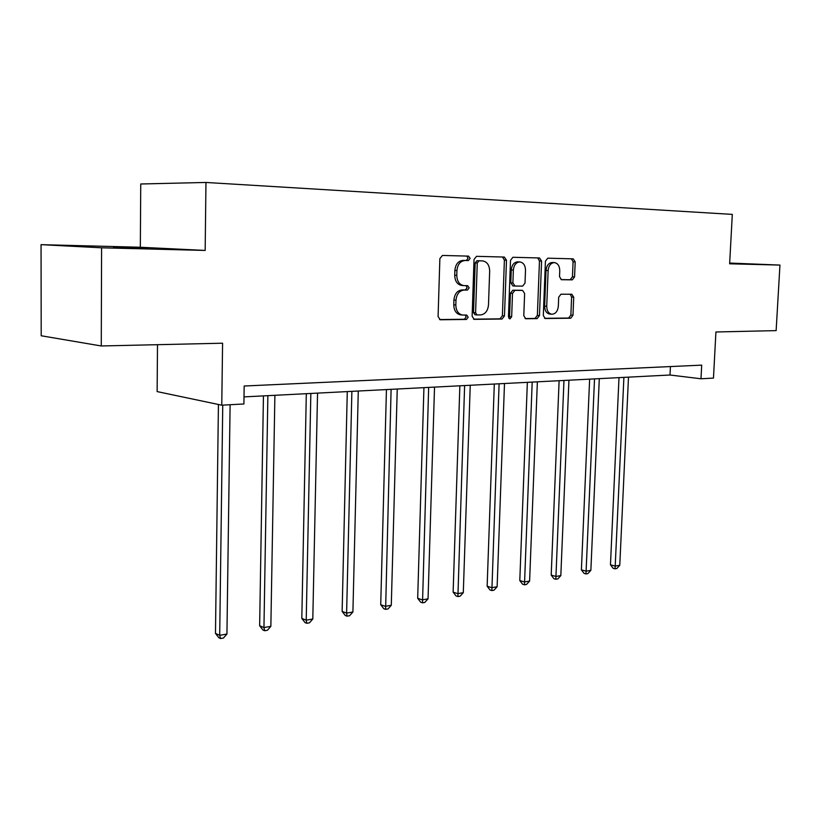 <?xml version="1.0" encoding="UTF-8"?>
<svg xmlns="http://www.w3.org/2000/svg" width="821" height="821" viewBox="0 0 821 821"><rect width="100%" height="100%" fill="white"/><g stroke="black" fill="none" stroke-linecap="round" stroke-linejoin="round"><path stroke-width="1.23" d="M470.146 258.389L468.575 256.121L442.457 255.444L439.871 258.615L438.086 316.588L440.292 319.759L466.441 319.461L468.196 317.234L466.708 315.048L462.736 315.059C458.344 314.176 456.045 310.82 455.829 304.981L455.983 300.209C456.661 294.041 459.36 290.655 464.091 290.07L467.416 290.09L469.171 287.884L467.642 285.657L463.865 285.616C459.38 284.743 457.02 281.326 456.784 275.343L456.928 270.55C457.615 264.362 460.324 261.006 465.055 260.503L468.381 260.575L470.146 258.389M463.865 285.616L461.792 285.472C457.307 284.6 454.947 281.193 454.711 275.22L454.865 270.437C455.542 264.249 458.241 260.904 462.982 260.401L466.307 260.483L468.062 258.297L466.749 256.08M439.563 319.554L464.378 319.256L466.133 317.039L465.23 315.059M462.736 315.059L460.673 314.864C456.281 313.991 453.982 310.636 453.767 304.807L453.921 300.045C454.598 293.877 457.297 290.501 462.018 289.916L465.343 289.936L467.098 287.74L466.03 285.636M113.462 247.029L147.718 248.353L113.462 247.029M572.329 279.848L574.567 276.903L575.193 261.889L573.253 258.851L547.751 258.184L545.431 261.17L543.307 315.541L545.226 318.517L570.739 318.22L572.976 315.243L573.725 297.212L571.837 294.246L560.959 294.205L558.691 297.192L558.331 306.223C557.726 311.303 555.571 313.971 551.856 314.238C548.561 313.571 546.858 310.913 546.724 306.274L548.141 270.54C548.715 265.542 550.819 262.894 554.452 262.597C557.859 263.264 559.635 265.983 559.758 270.756L559.522 276.687L561.472 279.704L572.329 279.848L570.215 279.725L572.453 276.78L573.079 261.796L571.395 258.8M101.588 247.798L205.168 250.436L140.329 247.254L41.05 244.658L101.588 247.798L101.27 345.969L222.583 343.209L221.762 405.184L243.899 403.973L244.165 386.014L701.698 365.14L700.99 378.779L713.47 378.091L715.922 331.982L776.132 330.617L779.95 265.08L729.674 263.059M205.168 250.436L205.958 182.457L732.311 214.394L729.633 263.798L779.95 265.08M506.485 260.226L504.351 257.055L476.529 256.326L474.025 259.436L472.126 316.249L474.23 319.359L502.062 319.03L504.474 315.931L506.485 260.226L504.392 260.134L502.534 257.004M537.704 257.927L539.469 260.975L537.365 315.397L535.046 318.435L537.139 318.62L525.758 318.743L523.788 315.736L524.629 293.466L522.597 290.408L514.9 290.357L512.509 293.425L511.657 316.773L509.872 318.938L508.456 316.814L510.508 260.319L512.92 257.281L539.489 257.968M539.469 260.975L541.583 261.068L539.541 257.979M541.583 261.068L539.459 315.582L537.139 318.62M101.27 345.969L41.204 335.768L41.05 244.658M205.958 182.457L140.74 183.986L140.329 247.254M157.499 344.687L157.129 391.586L221.762 405.184M244.001 396.892L670.008 375.012L700.99 378.779M670.429 366.566L670.008 375.012M729.653 263.418L732.558 263.459L729.664 263.284M473.532 319.153L499.979 318.846L502.39 315.736L504.392 260.134M479.002 260.821L477.258 262.997L475.585 312.77L477.063 314.946L480.613 314.915C485.211 314.269 487.838 310.923 488.495 304.878L489.665 271.125C489.46 265.173 487.13 261.766 482.676 260.914L476.919 260.729L475.174 262.894L477.258 262.997M476.919 314.925L474.99 314.751L473.512 312.585L475.174 262.894M480.634 260.821L482.45 260.904M476.919 260.729L480.367 260.811M535.046 318.435L525.091 318.548M520.596 290.275L512.807 290.213L510.416 293.271L509.564 316.588L511.657 316.773M508.866 318.312L509.564 316.588M525.502 270.283C525.348 265.409 523.49 262.628 519.929 261.94C516.142 262.238 513.956 264.947 513.361 270.058L512.889 282.947L515.065 286.057L522.649 286.119L525.019 283.071L525.502 270.283M519.929 261.94L517.835 261.848C514.038 262.145 511.852 264.844 511.267 269.955L513.361 270.058M514.87 286.036L512.858 285.913L510.795 282.814L511.267 269.955M561.02 279.602L570.215 279.725M554.452 262.597L552.338 262.494C548.715 262.792 546.612 265.44 546.027 270.437L548.141 270.54M551.856 314.238L549.762 314.063C546.468 313.386 544.754 310.738 544.631 306.11L546.027 270.437M544.569 318.322L568.635 318.035L570.872 315.069L571.611 297.058L570.256 294.236M218.427 404.486L215.482 633.402L219.7 635.31L226.935 634.048L230.106 404.732M222.748 405.133L219.7 635.31L220.551 638.543L218.858 637.773L215.482 633.402M226.935 634.048L223.435 638.03L220.551 638.543M263.438 395.896L259.641 625.735L263.952 627.562L270.858 626.351L274.891 395.312M267.872 395.671L263.952 627.562L264.66 630.744L262.936 630.005L259.641 625.735M270.858 626.351L267.42 630.251L264.66 630.744M306.315 393.69L301.81 618.408L306.212 620.163L312.801 619.013L317.542 393.115M310.841 393.464L306.212 620.163L306.787 623.293L305.022 622.585L301.81 618.408M312.801 619.013L309.425 622.831L306.787 623.293M347.283 391.586L342.131 611.409L346.606 613.102L352.907 611.994L358.284 391.022M351.881 391.35L346.606 613.102L347.057 616.171L345.272 615.493L342.131 611.409M352.907 611.994L349.582 615.729L347.057 616.171M386.445 389.575L380.718 604.708L385.254 606.329L391.289 605.272L397.241 389.021M391.104 389.339L385.603 609.356L383.787 608.7L380.718 604.708M391.289 605.272L388.015 608.936L385.603 609.356M423.934 387.656L417.684 598.283L422.261 599.853L428.049 598.837L434.525 387.112M428.654 387.409L422.517 602.83L420.68 602.203L417.684 598.283M428.049 598.837L424.826 602.419L422.517 602.83M459.852 385.808L453.13 592.126L457.749 593.645L463.301 592.67L470.238 385.275M464.614 385.562L457.902 596.569L456.055 595.964L453.13 592.126M463.301 592.67L460.129 596.179L457.902 596.569M494.304 384.043L487.14 586.225L491.8 587.682L497.126 586.748L504.494 383.52M499.096 383.797L491.861 590.566L490.004 589.981L487.14 586.225M497.126 586.748L493.996 590.196L491.861 590.566M527.359 382.34L519.796 580.55L524.486 581.956L529.607 581.063L537.365 381.827M532.193 382.093L524.475 584.798L522.608 584.234L519.796 580.55M529.607 581.063L526.528 584.439L524.475 584.798M559.111 380.708L551.199 575.1L555.909 576.455L560.825 575.603L568.943 380.205M563.965 380.462L555.827 579.257L553.939 578.713L551.199 575.1M560.825 575.603L557.798 578.918L555.827 579.257M589.632 379.138L581.391 569.856L586.122 571.17L590.863 570.338L599.299 378.645M594.517 378.892L585.978 573.93L584.09 573.397L581.391 569.856M590.863 570.338L587.867 573.592L585.978 573.93M619.003 377.629L610.465 564.807L615.206 566.08L619.773 565.279L628.496 377.147M623.898 377.383L615.206 566.08L615.001 568.799L613.102 568.286L610.465 564.807M619.773 565.279L616.828 568.481L615.001 568.799M462.982 260.401L465.055 260.503M454.865 270.437L456.928 270.55M454.711 275.22L456.784 275.343M465.343 289.936L467.416 290.09M462.018 289.916L464.091 290.07M453.921 300.045L455.983 300.209M453.767 304.807L455.829 304.981M464.378 319.256L466.441 319.461M466.307 260.483L468.381 260.575M502.39 315.736L504.474 315.931M499.979 318.846L502.062 319.03M473.512 312.585L475.585 312.77M537.365 315.397L539.459 315.582M520.391 290.254L522.484 290.398M512.807 290.213L514.9 290.357M510.416 293.271L512.509 293.425M510.795 282.814L512.889 282.947M544.631 306.11L546.724 306.274M571.611 297.058L573.725 297.212M570.872 315.069L572.976 315.243M568.635 318.035L570.739 318.22M573.079 261.796L575.193 261.889M572.453 276.78L574.567 276.903M474.99 314.751L477.063 314.946M480.593 260.821L482.491 260.904M520.504 290.265L522.597 290.408M512.858 285.913L514.952 286.047"/></g></svg>
